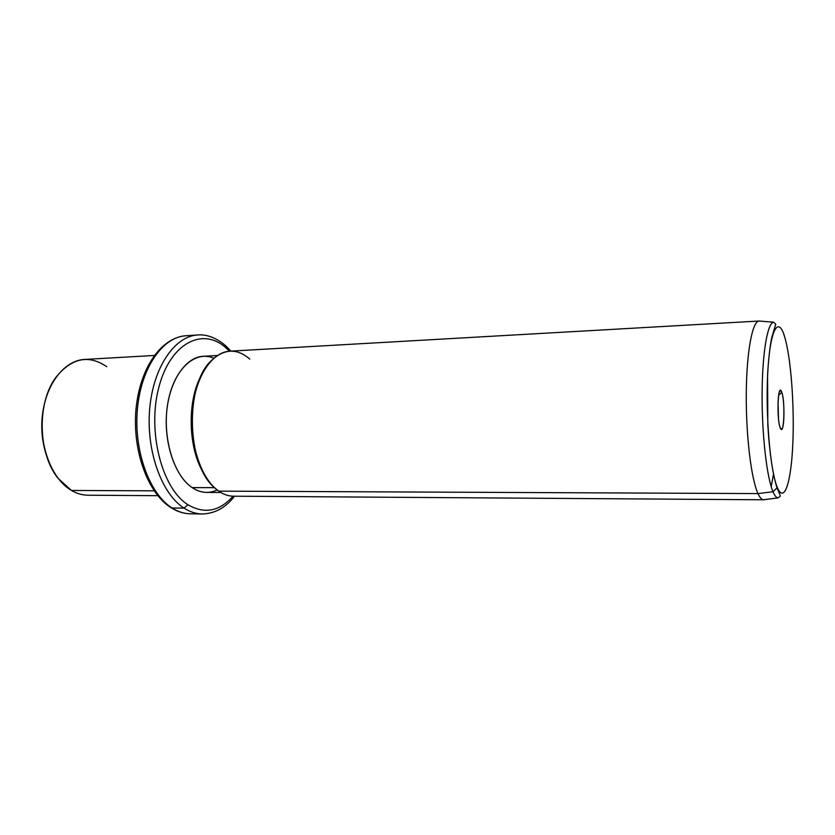 <?xml version="1.0" encoding="UTF-8"?>
<svg xmlns="http://www.w3.org/2000/svg" width="835" height="835" viewBox="0 0 835 835"><rect width="100%" height="100%" fill="white"/><g stroke="black" fill="none" stroke-linecap="round" stroke-linejoin="round"><path stroke-width="1.25" d="M45.226 400.727C40.195 419.274 40.654 437.686 46.614 455.962C40.654 437.686 40.195 419.274 45.226 400.727M106.703 366.669C88.426 354.249 71.392 357.933 55.601 377.744C36.709 403.211 37.982 453.906 58.126 478.392L71.466 490.458C52.177 479.373 39.151 446.704 42.522 415.381C45.768 384.017 64.472 360.344 84.533 359.447L154.308 355.47M154.204 490.834L71.466 490.458L154.204 490.834M157.825 495.687L87.936 495.207C82.321 495.165 76.83 493.579 71.466 490.458M170.538 507.377L172.062 507.983C178.064 511.771 184.18 513.713 190.39 513.807C184.18 513.713 178.064 511.771 172.062 507.983L170.538 507.377C147.503 492.556 132.347 450.42 135.969 409.547C139.696 368.851 160.56 337.632 185.923 335.743C162.752 336.86 140.917 367.911 137.378 409.505C133.694 451.036 149.507 494.007 172.062 507.983L184.065 508.129C190.015 511.938 196.068 513.89 202.227 513.984C196.068 513.89 190.015 511.938 184.065 508.129L172.062 507.983C149.507 494.007 133.694 451.036 137.378 409.505C140.917 367.911 162.752 336.86 185.923 335.743L197.738 334.971C174.786 336.067 153.16 367.275 149.663 409.098C146.021 450.869 161.719 494.08 184.065 508.129L187.927 504.716C204.429 514.318 219.469 511.479 233.069 496.188C219.469 511.479 204.429 514.318 187.927 504.716L184.065 508.129C161.719 494.08 146.021 450.869 149.663 409.098C153.16 367.275 174.786 336.067 197.738 334.971C204.345 334.292 214.772 336.234 225.941 346.014L225.241 345.387L226.201 348.08L225.941 346.014L230.909 351.107M229.427 351.201L226.201 348.08C203.249 326.788 170.674 342.423 158.994 386.762C146.929 430.87 161.813 488.579 187.927 504.716C161.813 488.579 146.929 430.87 158.994 386.762C170.674 342.423 203.249 326.788 226.201 348.08L229.427 351.201M213.864 358.215C195.202 349.948 173.837 369.028 167.918 402.658C161.792 436.173 173.367 475.313 192.113 487.598C200.525 493.078 208.886 493.871 217.173 489.968M201.715 374.706C186.706 400.341 187.938 449.24 204.21 474.103C187.938 449.24 186.706 400.341 201.715 374.706M220.847 492.483L206.631 492.41C201.684 492.379 196.851 490.771 192.113 487.598L214.491 487.661L192.113 487.598C175.256 476.409 163.785 443.531 166.666 412.104C169.432 380.635 185.714 357.015 203.208 356.294L217.413 355.512M249.78 359.092C237.067 348.143 224.333 348.571 211.579 360.365C184.493 384.653 186.508 465.022 214.772 487.932L218.739 491.137C201.371 479.311 189.451 444.251 192.374 410.684C195.16 377.076 211.933 351.911 229.917 351.17L759.13 321.016C752.45 320.995 746.615 351.441 746.271 393.337C745.885 435.16 751.218 479.081 757.982 493.589L218.739 491.137L757.982 493.589C759.86 497.702 761.739 499.758 763.607 499.779L233.549 496.199C228.519 496.157 223.582 494.466 218.739 491.137M783.731 334.052L784.472 336.244C778.126 315.233 769.974 329.961 767.751 372.702C765.424 415.214 770.288 471.326 777.343 487.525L773.012 491.763C774.713 495.729 776.404 497.764 778.095 497.879L763.493 499.768C761.656 499.674 759.819 497.608 757.982 493.589L773.012 491.763C766.791 477.484 761.844 434.586 762.104 393.619C762.313 352.589 767.563 322.519 773.68 322.185C767.563 322.519 762.313 352.589 762.104 393.619C761.844 434.586 766.791 477.484 773.012 491.763L757.982 493.589C751.239 479.123 745.916 435.442 746.271 393.702C746.573 351.911 752.356 321.329 759.005 321.026L759.13 321.016M771.175 486.565L773.534 474.155L771.175 486.565M759.005 321.026L773.68 322.185L775.736 324.23L771.665 337.883C769.88 347.026 768.513 359.238 767.574 374.518L767.814 424.952C769.223 449.574 772.469 473.956 777.208 488.35C782.009 498.881 779.89 495.677 778.095 497.879C776.404 497.764 774.713 495.729 773.012 491.763L777.343 487.525C784.357 504.392 791.288 481.711 792.843 443.176C794.492 404.829 790.86 356.681 784.472 336.244C790.86 356.681 794.492 404.829 792.843 443.176C791.288 481.711 784.357 504.392 777.343 487.525C770.288 471.326 765.424 415.214 767.751 372.702C769.974 329.961 778.126 315.233 784.472 336.244M780.161 427.614C783.877 438.448 785.526 402.136 781.821 392.408C778.136 380.53 776.299 418.022 780.161 427.614C776.978 420.015 777.448 388.045 780.683 390.54L781.821 392.408C784.712 399.881 784.597 428.668 781.654 429.263L780.161 427.614M778.648 395.143L781.821 392.408L778.648 395.143M778.46 418.293L778.043 401.656L778.46 418.293M171.248 507.837C177.354 511.667 183.742 513.661 190.39 513.807L202.227 513.984C214.96 513.588 225.732 507.67 234.541 496.199M781.654 429.263L780.349 428.084M780.683 390.54L779.441 391.782"/></g></svg>
